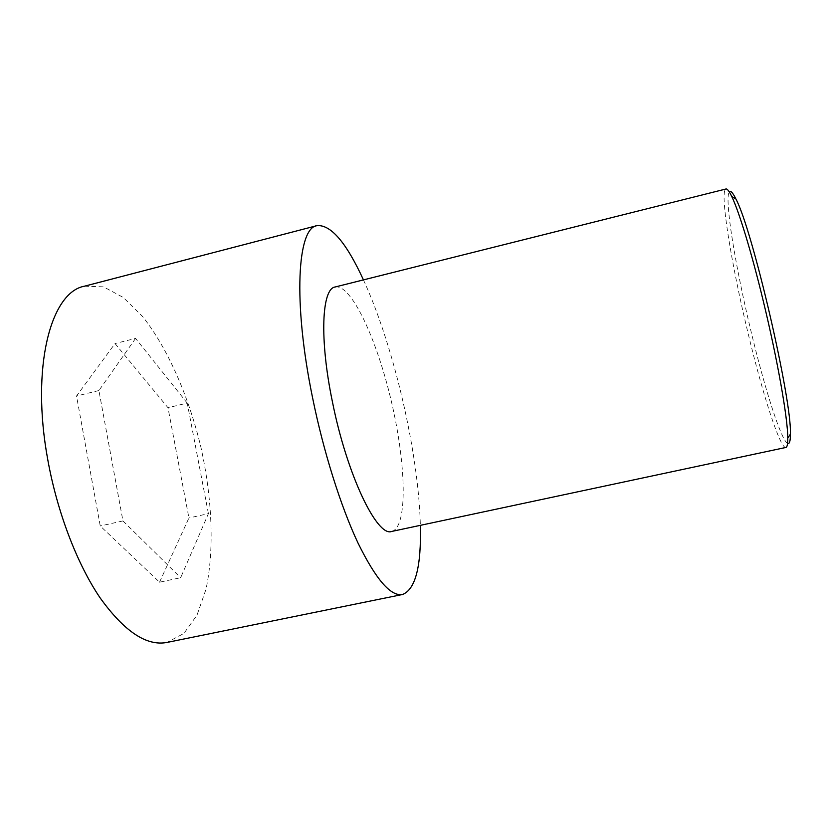 <?xml version="1.0" encoding="UTF-8"?>
<svg xmlns="http://www.w3.org/2000/svg" width="832" height="832" viewBox="0 0 832 832"><rect width="100%" height="100%" fill="white"/><g stroke="black" fill="none" stroke-linecap="round" stroke-linejoin="round"><path stroke-width="0.62" stroke-dasharray="4.16 3.12" d="M84.406 286.208L103.563 286.853L123.396 297.534L142.792 316.753C167.887 348.587 188.594 396.136 200.845 446.909C212.181 497.89 214.51 549.692 205.982 589.316L197.018 615.118L183.914 633.433L166.993 642.439M159.546 582.202L188.926 517.962L167.981 407.701L115.024 343.554L76.523 396.011L100.246 525.99L159.546 582.202L180.658 577.71L208.416 513.646L188.926 517.962M363.449 279.895C393.796 345.717 418.642 452.868 420.347 525.335M208.416 513.646L187.231 403.104L167.981 407.701M187.231 403.104L135.585 338.406L115.024 343.554M785.876 447.46C780.083 448.874 762.486 393.661 747.989 332.904C731.307 264.066 719.295 190.445 725.962 188.989M335.109 286.998C351.354 283.629 377.354 340.434 391.654 402.667C406.203 464.849 407.836 527.301 391.768 531.43M787.582 443.342C781.061 440.201 764.691 388.482 751.161 331.885C735.519 267.363 724.152 198.432 729.3 191.942M135.585 338.406L98.904 390.551L122.949 520.926L180.658 577.71M98.904 390.551L76.523 396.011M122.949 520.926L100.246 525.99"/><path stroke-width="1.25" d="M420.347 525.335C421.398 566.353 415.459 589.399 402.532 594.495L166.993 642.439C146.63 646.36 124.363 631.54 100.183 597.969C77.241 564.262 57.242 512.356 47.788 459.784C30.576 366.714 50.97 292.126 84.406 286.208L317.023 225.628C330.866 224.515 346.341 242.601 363.449 279.895M402.532 594.495C390.822 596.679 376.002 579.571 358.082 543.192C340.881 506.75 323.544 451.932 312.52 397.488C292.687 301.018 297.534 227.739 317.023 225.628M763.204 300.758C777.452 359.278 787.842 418.6 787.779 438.069C787.831 444.059 787.197 447.19 785.876 447.46L391.768 531.43C377.281 537.545 346.975 475.166 332.374 401.575C319.301 338.614 321.828 288.59 335.109 286.998L725.962 188.989C727.262 188.656 729.206 191.183 731.796 196.581C738.982 211.39 751.566 252.564 763.204 300.758M729.3 191.942C730.569 190.237 732.753 192.566 735.852 198.91C752.253 228.582 792.074 400.338 790.4 434.2C790.41 441.262 789.474 444.309 787.582 443.342M735.852 198.91L731.796 196.581M790.4 434.2L787.779 438.069"/></g></svg>
